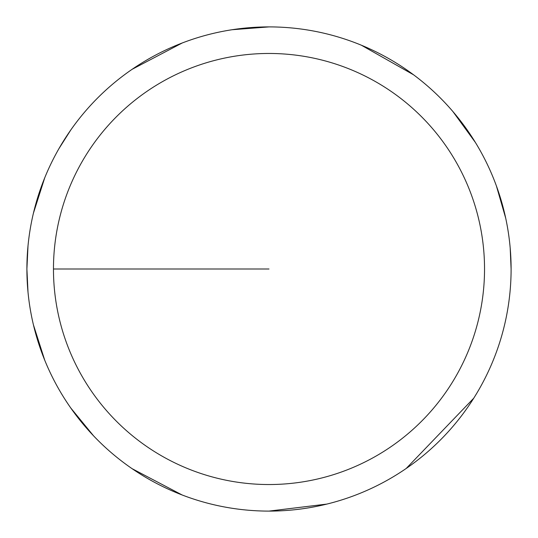 <?xml version="1.0" encoding="UTF-8"?>
<svg xmlns="http://www.w3.org/2000/svg" width="538" height="538" viewBox="0 0 538 538"><rect width="100%" height="100%" fill="white"/><g stroke="black" fill="none" stroke-linecap="round" stroke-linejoin="round"><path stroke-width="0.81" d="M53.464 269A215.536 215.536 0 0 1 376.768 82.341A215.536 215.536 0 0 1 376.768 455.659A215.536 215.536 0 0 1 53.464 269L269 269M28.003 245.953L26.9 269A242.1 242.1 0 0 1 390.05 59.335A242.1 242.1 0 0 1 390.05 478.665A242.1 242.1 0 0 1 26.9 269L28.003 292.047M33.45 324.918L44.735 360.204M70.808 408.039L93.504 435.773M132.113 468.685L182.2 495.007M269 511.1L326.855 504.086M406.217 468.457L473.736 398.207M511.1 269L510.192 248.058M505.7 218.152L496.426 186M475.417 142.496L452.962 111.615M413.574 74.809L361.354 45.205M269 26.9L232.066 29.731M182.2 42.993L132.113 69.315M70.808 129.961L58.911 148.69M44.735 177.796L33.45 213.082"/></g></svg>
